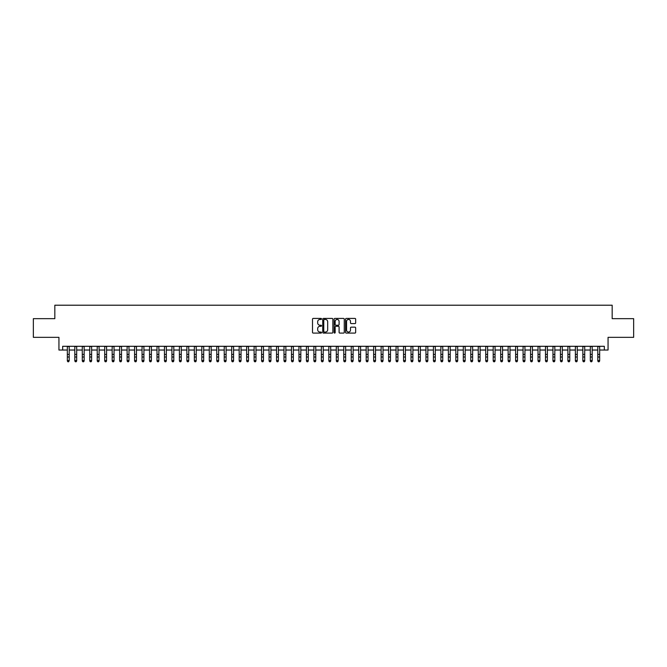 <?xml version="1.0" encoding="UTF-8"?>
<svg xmlns="http://www.w3.org/2000/svg" width="667" height="667" viewBox="0 0 667 667"><rect width="100%" height="100%" fill="white"/><g stroke="black" fill="none" stroke-linecap="round" stroke-linejoin="round"><path stroke-width="1" d="M321.544 318.934A0.517 0.517 0 0 0 321.035 318.426L313.24 318.426A0.734 0.734 0 0 0 312.506 319.151L312.506 332.358A0.734 0.734 0 0 0 313.24 333.091L321.035 333.091A0.517 0.517 0 0 0 321.544 332.575A0.517 0.517 0 0 0 321.035 332.058L320.027 332.058A2.343 2.343 0 0 1 317.675 329.715L317.675 328.614A2.343 2.343 0 0 1 320.027 326.271L321.035 326.271A0.517 0.517 0 0 0 321.544 325.754A0.517 0.517 0 0 0 321.035 325.238L320.027 325.238A2.343 2.343 0 0 1 317.675 322.895L317.675 321.794A2.343 2.343 0 0 1 320.027 319.451L321.035 319.451A0.517 0.517 0 0 0 321.544 318.934M354.936 323.595A0.734 0.734 0 0 0 355.661 322.861L355.661 319.151A0.734 0.734 0 0 0 354.936 318.426L346.281 318.426A0.734 0.734 0 0 0 345.548 319.151L345.548 332.358A0.734 0.734 0 0 0 346.281 333.091L354.936 333.091A0.734 0.734 0 0 0 355.661 332.358L355.661 327.881A0.734 0.734 0 0 0 354.936 327.147L351.226 327.147A0.734 0.734 0 0 0 350.492 327.881L350.492 330.098A1.959 1.959 0 0 1 348.533 332.058A1.959 1.959 0 0 1 346.573 330.098L346.573 321.411A1.959 1.959 0 0 1 348.533 319.451A1.959 1.959 0 0 1 350.492 321.411L350.492 322.861A0.734 0.734 0 0 0 351.226 323.595L354.936 323.595M62.673 350.033L62.673 346.298L604.327 346.298L604.327 350.033L608.062 350.033L608.062 337.335L633.65 337.335L633.65 318.659L612.173 318.659L612.173 305.211L54.827 305.211L54.827 318.659L33.35 318.659L33.35 337.335L58.938 337.335L58.938 350.033L67.342 350.033M332.858 319.151A0.734 0.734 0 0 0 332.124 318.426L323.47 318.426A0.734 0.734 0 0 0 322.736 319.151L322.736 332.358A0.734 0.734 0 0 0 323.47 333.091L332.124 333.091A0.734 0.734 0 0 0 332.858 332.358L332.858 319.151M334.876 318.426L343.53 318.426A0.734 0.734 0 0 1 344.264 319.151L344.264 332.358A0.734 0.734 0 0 1 343.53 333.091L339.828 333.091A0.734 0.734 0 0 1 339.094 332.358L339.094 327.005A0.734 0.734 0 0 0 338.361 326.271L335.901 326.271A0.734 0.734 0 0 0 335.168 327.005L335.168 332.575A0.517 0.517 0 0 1 334.659 333.091A0.517 0.517 0 0 1 334.142 332.575L334.142 319.151A0.734 0.734 0 0 1 334.876 318.426M69.21 350.033L74.812 350.033M76.68 350.033L82.283 350.033M84.15 350.033L89.753 350.033M91.621 350.033L97.224 350.033M99.1 350.033L104.702 350.033M106.57 350.033L112.173 350.033M114.04 350.033L119.643 350.033M121.511 350.033L127.114 350.033M128.981 350.033L134.584 350.033M136.452 350.033L142.054 350.033M143.922 350.033L149.525 350.033M151.392 350.033L156.995 350.033M158.863 350.033L164.466 350.033M166.333 350.033L171.936 350.033M173.804 350.033L179.406 350.033M181.274 350.033L186.877 350.033M188.744 350.033L194.355 350.033M196.223 350.033L201.826 350.033M203.693 350.033L209.296 350.033M211.164 350.033L216.767 350.033M218.634 350.033L224.237 350.033M226.105 350.033L231.707 350.033M233.575 350.033L239.178 350.033M241.045 350.033L246.648 350.033M248.516 350.033L254.119 350.033M255.986 350.033L261.589 350.033M263.457 350.033L269.059 350.033M270.927 350.033L276.53 350.033M278.397 350.033L284 350.033M285.868 350.033L291.479 350.033M293.347 350.033L298.949 350.033M300.817 350.033L306.42 350.033M308.287 350.033L313.89 350.033M315.758 350.033L321.361 350.033M323.228 350.033L328.831 350.033M330.699 350.033L336.301 350.033M338.169 350.033L343.772 350.033M345.639 350.033L351.242 350.033M353.11 350.033L358.713 350.033M360.58 350.033L366.183 350.033M368.051 350.033L373.653 350.033M375.521 350.033L381.132 350.033M383 350.033L388.603 350.033M390.47 350.033L396.073 350.033M397.941 350.033L403.543 350.033M405.411 350.033L411.014 350.033M412.881 350.033L418.484 350.033M420.352 350.033L425.955 350.033M427.822 350.033L433.425 350.033M435.293 350.033L440.895 350.033M442.763 350.033L448.366 350.033M450.233 350.033L455.836 350.033M457.704 350.033L463.307 350.033M465.174 350.033L470.777 350.033M472.645 350.033L478.256 350.033M480.123 350.033L485.726 350.033M487.594 350.033L493.196 350.033M495.064 350.033L500.667 350.033M502.534 350.033L508.137 350.033M510.005 350.033L515.608 350.033M517.475 350.033L523.078 350.033M524.946 350.033L530.548 350.033M532.416 350.033L538.019 350.033M539.886 350.033L545.489 350.033M547.357 350.033L552.96 350.033M554.827 350.033L560.43 350.033M562.298 350.033L567.9 350.033M569.776 350.033L575.379 350.033M577.247 350.033L582.85 350.033M584.717 350.033L590.32 350.033M592.188 350.033L597.79 350.033M599.658 350.033L604.327 350.033M324.279 319.451A0.517 0.517 0 0 0 323.762 319.96L323.762 331.549A0.517 0.517 0 0 0 324.279 332.058L325.338 332.058A2.343 2.343 0 0 0 327.689 329.715L327.689 321.794A2.343 2.343 0 0 0 325.338 319.451L324.279 319.451M339.094 321.444A1.959 1.959 0 0 0 337.127 319.485A1.959 1.959 0 0 0 335.168 321.444L335.168 324.512A0.734 0.734 0 0 0 335.901 325.238L338.361 325.238A0.734 0.734 0 0 0 339.094 324.512L339.094 321.444M67.342 360.972L67.901 361.789L67.342 360.555L69.21 360.555L68.651 361.789L67.901 361.622L68.651 361.789M69.21 346.298L69.21 360.555L68.651 361.622M67.342 346.298L67.342 360.555L67.901 361.622M76.68 346.298L76.68 360.972L76.121 361.789L75.371 361.622L76.121 361.789M74.812 346.298L74.812 360.555L76.68 360.555L76.121 361.622M75.371 361.789L74.812 360.972L75.371 361.622M84.15 346.298L84.15 360.972L83.592 361.789L82.85 361.622L83.592 361.789M82.283 346.298L82.283 360.555L84.15 360.555L83.592 361.622M82.85 361.789L82.283 360.972L82.85 361.622M91.621 346.298L91.621 360.972L91.062 361.789L90.32 361.622L91.062 361.789M89.753 346.298L89.753 360.555L91.621 360.555L91.062 361.622M90.32 361.789L89.753 360.972L90.32 361.622M99.1 346.298L99.1 360.972L98.533 361.789L97.791 361.622L98.533 361.789M97.224 346.298L97.224 360.555L99.1 360.555L98.533 361.622M97.791 361.789L97.224 360.972L97.791 361.622M106.57 346.298L106.57 360.972L106.003 361.789L105.261 361.622L106.003 361.789M104.702 346.298L104.702 360.555L106.57 360.555L106.003 361.622M105.261 361.789L104.702 360.972L105.261 361.622M114.04 346.298L114.04 360.972L113.473 361.789L112.731 361.622L113.473 361.789M112.173 346.298L112.173 360.555L114.04 360.555L113.473 361.622M112.731 361.789L112.173 360.972L112.731 361.622M121.511 346.298L121.511 360.972L120.952 361.789L120.202 361.622L120.952 361.789M119.643 346.298L119.643 360.555L121.511 360.555L120.952 361.622M120.202 361.789L119.643 360.972L120.202 361.622M128.981 346.298L128.981 360.972L128.423 361.789L127.672 361.622L128.423 361.789M127.114 346.298L127.114 360.555L128.981 360.555L128.423 361.622M127.672 361.789L127.114 360.972L127.672 361.622M136.452 346.298L136.452 360.972L135.893 361.789L135.143 361.622L135.893 361.789M134.584 346.298L134.584 360.555L136.452 360.555L135.893 361.622M135.143 361.789L134.584 360.972L135.143 361.622M143.922 346.298L143.922 360.972L143.363 361.789L142.613 361.622L143.363 361.789M142.054 346.298L142.054 360.555L143.922 360.555L143.363 361.622M142.613 361.789L142.054 360.972L142.613 361.622M151.392 346.298L151.392 360.972L150.834 361.789L150.083 361.622L150.834 361.789M149.525 346.298L149.525 360.555L151.392 360.555L150.834 361.622M150.083 361.789L149.525 360.972L150.083 361.622M158.863 346.298L158.863 360.972L158.304 361.789L157.554 361.622L158.304 361.789M156.995 346.298L156.995 360.555L158.863 360.555L158.304 361.622M157.554 361.789L156.995 360.972L157.554 361.622M166.333 346.298L166.333 360.972L165.775 361.789L165.024 361.622L165.775 361.789M164.466 346.298L164.466 360.555L166.333 360.555L165.775 361.622M165.024 361.789L164.466 360.972L165.024 361.622M173.804 346.298L173.804 360.972L173.245 361.789L172.495 361.622L173.245 361.789M171.936 346.298L171.936 360.555L173.804 360.555L173.245 361.622M172.495 361.789L171.936 360.972L172.495 361.622M181.274 346.298L181.274 360.972L180.715 361.789L179.973 361.622L180.715 361.789M179.406 346.298L179.406 360.555L181.274 360.555L180.715 361.622M179.973 361.789L179.406 360.972L179.973 361.622M188.744 346.298L188.744 360.972L188.186 361.789L187.444 361.622L188.186 361.789M186.877 346.298L186.877 360.555L188.744 360.555L188.186 361.622M187.444 361.789L186.877 360.972L187.444 361.622M196.223 346.298L196.223 360.972L195.656 361.789L194.914 361.622L195.656 361.789M194.355 346.298L194.355 360.555L196.223 360.555L195.656 361.622M194.914 361.789L194.355 360.972L194.914 361.622M203.693 346.298L203.693 360.972L203.127 361.789L202.384 361.622L203.127 361.789M201.826 346.298L201.826 360.555L203.693 360.555L203.127 361.622M202.384 361.789L201.826 360.972L202.384 361.622M211.164 346.298L211.164 360.972L210.597 361.789L209.855 361.622L210.597 361.789M209.296 346.298L209.296 360.555L211.164 360.555L210.597 361.622M209.855 361.789L209.296 360.972L209.855 361.622M218.634 346.298L218.634 360.972L218.076 361.789L217.325 361.622L218.076 361.789M216.767 346.298L216.767 360.555L218.634 360.555L218.076 361.622M217.325 361.789L216.767 360.972L217.325 361.622M226.105 346.298L226.105 360.972L225.546 361.789L224.796 361.622L225.546 361.789M224.237 346.298L224.237 360.555L226.105 360.555L225.546 361.622M224.796 361.789L224.237 360.972L224.796 361.622M233.575 346.298L233.575 360.972L233.016 361.789L232.266 361.622L233.016 361.789M231.707 346.298L231.707 360.555L233.575 360.555L233.016 361.622M232.266 361.789L231.707 360.972L232.266 361.622M241.045 346.298L241.045 360.972L240.487 361.789L239.736 361.622L240.487 361.789M239.178 346.298L239.178 360.555L241.045 360.555L240.487 361.622M239.736 361.789L239.178 360.972L239.736 361.622M248.516 346.298L248.516 360.972L247.957 361.789L247.207 361.622L247.957 361.789M246.648 346.298L246.648 360.555L248.516 360.555L247.957 361.622M247.207 361.789L246.648 360.972L247.207 361.622M255.986 346.298L255.986 360.972L255.428 361.789L254.677 361.622L255.428 361.789M254.119 346.298L254.119 360.555L255.986 360.555L255.428 361.622M254.677 361.789L254.119 360.972L254.677 361.622M263.457 346.298L263.457 360.972L262.898 361.789L262.148 361.622L262.898 361.789M261.589 346.298L261.589 360.555L263.457 360.555L262.898 361.622M262.148 361.789L261.589 360.972L262.148 361.622M270.927 346.298L270.927 360.972L270.368 361.789L269.626 361.622L270.368 361.789M269.059 346.298L269.059 360.555L270.927 360.555L270.368 361.622M269.626 361.789L269.059 360.972L269.626 361.622M278.397 346.298L278.397 360.972L277.839 361.789L277.097 361.622L277.839 361.789M276.53 346.298L276.53 360.555L278.397 360.555L277.839 361.622M277.097 361.789L276.53 360.972L277.097 361.622M285.868 346.298L285.868 360.972L285.309 361.789L284.567 361.622L285.309 361.789M284 346.298L284 360.555L285.868 360.555L285.309 361.622M284.567 361.789L284 360.972L284.567 361.622M293.347 346.298L293.347 360.972L292.78 361.789L292.038 361.622L292.78 361.789M291.479 346.298L291.479 360.555L293.347 360.555L292.78 361.622M292.038 361.789L291.479 360.972L292.038 361.622M300.817 346.298L300.817 360.972L300.25 361.789L299.508 361.622L300.25 361.789M298.949 346.298L298.949 360.555L300.817 360.555L300.25 361.622M299.508 361.789L298.949 360.972L299.508 361.622M308.287 346.298L308.287 360.972L307.729 361.789L306.978 361.622L307.729 361.789M306.42 346.298L306.42 360.555L308.287 360.555L307.729 361.622M306.978 361.789L306.42 360.972L306.978 361.622M315.758 346.298L315.758 360.972L315.199 361.789L314.449 361.622L315.199 361.789M313.89 346.298L313.89 360.555L315.758 360.555L315.199 361.622M314.449 361.789L313.89 360.972L314.449 361.622M323.228 346.298L323.228 360.972L322.67 361.789L321.919 361.622L322.67 361.789M321.361 346.298L321.361 360.555L323.228 360.555L322.67 361.622M321.919 361.789L321.361 360.972L321.919 361.622M330.699 346.298L330.699 360.972L330.14 361.789L329.39 361.622L330.14 361.789M328.831 346.298L328.831 360.555L330.699 360.555L330.14 361.622M329.39 361.789L328.831 360.972L329.39 361.622M338.169 346.298L338.169 360.972L337.61 361.789L336.86 361.622L337.61 361.789M336.301 346.298L336.301 360.555L338.169 360.555L337.61 361.622M336.86 361.789L336.301 360.972L336.86 361.622M345.639 346.298L345.639 360.972L345.081 361.789L344.33 361.622L345.081 361.789M343.772 346.298L343.772 360.555L345.639 360.555L345.081 361.622M344.33 361.789L343.772 360.972L344.33 361.622M353.11 346.298L353.11 360.972L352.551 361.789L351.801 361.622L352.551 361.789M351.242 346.298L351.242 360.555L353.11 360.555L352.551 361.622M351.801 361.789L351.242 360.972L351.801 361.622M360.58 346.298L360.58 360.972L360.022 361.789L359.271 361.622L360.022 361.789M358.713 346.298L358.713 360.555L360.58 360.555L360.022 361.622M359.271 361.789L358.713 360.972L359.271 361.622M368.051 346.298L368.051 360.972L367.492 361.789L366.75 361.622L367.492 361.789M366.183 346.298L366.183 360.555L368.051 360.555L367.492 361.622M366.75 361.789L366.183 360.972L366.75 361.622M375.521 346.298L375.521 360.972L374.962 361.789L374.22 361.622L374.962 361.789M373.653 346.298L373.653 360.555L375.521 360.555L374.962 361.622M374.22 361.789L373.653 360.972L374.22 361.622M383 346.298L383 360.972L382.433 361.789L381.691 361.622L382.433 361.789M381.132 346.298L381.132 360.555L383 360.555L382.433 361.622M381.691 361.789L381.132 360.972L381.691 361.622M390.47 346.298L390.47 360.972L389.903 361.789L389.161 361.622L389.903 361.789M388.603 346.298L388.603 360.555L390.47 360.555L389.903 361.622M389.161 361.789L388.603 360.972L389.161 361.622M397.941 346.298L397.941 360.972L397.374 361.789L396.632 361.622L397.374 361.789M396.073 346.298L396.073 360.555L397.941 360.555L397.374 361.622M396.632 361.789L396.073 360.972L396.632 361.622M405.411 346.298L405.411 360.972L404.852 361.789L404.102 361.622L404.852 361.789M403.543 346.298L403.543 360.555L405.411 360.555L404.852 361.622M404.102 361.789L403.543 360.972L404.102 361.622M412.881 346.298L412.881 360.972L412.323 361.789L411.572 361.622L412.323 361.789M411.014 346.298L411.014 360.555L412.881 360.555L412.323 361.622M411.572 361.789L411.014 360.972L411.572 361.622M420.352 346.298L420.352 360.972L419.793 361.789L419.043 361.622L419.793 361.789M418.484 346.298L418.484 360.555L420.352 360.555L419.793 361.622M419.043 361.789L418.484 360.972L419.043 361.622M427.822 346.298L427.822 360.972L427.264 361.789L426.513 361.622L427.264 361.789M425.955 346.298L425.955 360.555L427.822 360.555L427.264 361.622M426.513 361.789L425.955 360.972L426.513 361.622M435.293 346.298L435.293 360.972L434.734 361.789L433.984 361.622L434.734 361.789M433.425 346.298L433.425 360.555L435.293 360.555L434.734 361.622M433.984 361.789L433.425 360.972L433.984 361.622M442.763 346.298L442.763 360.972L442.204 361.789L441.454 361.622L442.204 361.789M440.895 346.298L440.895 360.555L442.763 360.555L442.204 361.622M441.454 361.789L440.895 360.972L441.454 361.622M450.233 346.298L450.233 360.972L449.675 361.789L448.924 361.622L449.675 361.789M448.366 346.298L448.366 360.555L450.233 360.555L449.675 361.622M448.924 361.789L448.366 360.972L448.924 361.622M457.704 346.298L457.704 360.972L457.145 361.789L456.403 361.622L457.145 361.789M455.836 346.298L455.836 360.555L457.704 360.555L457.145 361.622M456.403 361.789L455.836 360.972L456.403 361.622M465.174 346.298L465.174 360.972L464.616 361.789L463.873 361.622L464.616 361.789M463.307 346.298L463.307 360.555L465.174 360.555L464.616 361.622M463.873 361.789L463.307 360.972L463.873 361.622M472.645 346.298L472.645 360.972L472.086 361.789L471.344 361.622L472.086 361.789M470.777 346.298L470.777 360.555L472.645 360.555L472.086 361.622M471.344 361.789L470.777 360.972L471.344 361.622M480.123 346.298L480.123 360.972L479.556 361.789L478.814 361.622L479.556 361.789M478.256 346.298L478.256 360.555L480.123 360.555L479.556 361.622M478.814 361.789L478.256 360.972L478.814 361.622M487.594 346.298L487.594 360.972L487.027 361.789L486.285 361.622L487.027 361.789M485.726 346.298L485.726 360.555L487.594 360.555L487.027 361.622M486.285 361.789L485.726 360.972L486.285 361.622M495.064 346.298L495.064 360.972L494.505 361.789L493.755 361.622L494.505 361.789M493.196 346.298L493.196 360.555L495.064 360.555L494.505 361.622M493.755 361.789L493.196 360.972L493.755 361.622M502.534 346.298L502.534 360.972L501.976 361.789L501.225 361.622L501.976 361.789M500.667 346.298L500.667 360.555L502.534 360.555L501.976 361.622M501.225 361.789L500.667 360.972L501.225 361.622M510.005 346.298L510.005 360.972L509.446 361.789L508.696 361.622L509.446 361.789M508.137 346.298L508.137 360.555L510.005 360.555L509.446 361.622M508.696 361.789L508.137 360.972L508.696 361.622M517.475 346.298L517.475 360.972L516.917 361.789L516.166 361.622L516.917 361.789M515.608 346.298L515.608 360.555L517.475 360.555L516.917 361.622M516.166 361.789L515.608 360.972L516.166 361.622M524.946 346.298L524.946 360.972L524.387 361.789L523.637 361.622L524.387 361.789M523.078 346.298L523.078 360.555L524.946 360.555L524.387 361.622M523.637 361.789L523.078 360.972L523.637 361.622M532.416 346.298L532.416 360.972L531.857 361.789L531.107 361.622L531.857 361.789M530.548 346.298L530.548 360.555L532.416 360.555L531.857 361.622M531.107 361.789L530.548 360.972L531.107 361.622M539.886 346.298L539.886 360.972L539.328 361.789L538.577 361.622L539.328 361.789M538.019 346.298L538.019 360.555L539.886 360.555L539.328 361.622M538.577 361.789L538.019 360.972L538.577 361.622M547.357 346.298L547.357 360.972L546.798 361.789L546.048 361.622L546.798 361.789M545.489 346.298L545.489 360.555L547.357 360.555L546.798 361.622M546.048 361.789L545.489 360.972L546.048 361.622M554.827 346.298L554.827 360.972L554.269 361.789L553.527 361.622L554.269 361.789M552.96 346.298L552.96 360.555L554.827 360.555L554.269 361.622M553.527 361.789L552.96 360.972L553.527 361.622M562.298 346.298L562.298 360.972L561.739 361.789L560.997 361.622L561.739 361.789M560.43 346.298L560.43 360.555L562.298 360.555L561.739 361.622M560.997 361.789L560.43 360.972L560.997 361.622M569.776 346.298L569.776 360.972L569.209 361.789L568.467 361.622L569.209 361.789M567.9 346.298L567.9 360.555L569.776 360.555L569.209 361.622M568.467 361.789L567.9 360.972L568.467 361.622M577.247 346.298L577.247 360.972L576.68 361.789L575.938 361.622L576.68 361.789M575.379 346.298L575.379 360.555L577.247 360.555L576.68 361.622M575.938 361.789L575.379 360.972L575.938 361.622M584.717 346.298L584.717 360.972L584.15 361.789L583.408 361.622L584.15 361.789M582.85 346.298L582.85 360.555L584.717 360.555L584.15 361.622M583.408 361.789L582.85 360.972L583.408 361.622M592.188 346.298L592.188 360.972L591.629 361.789L590.879 361.622L591.629 361.789M590.32 346.298L590.32 360.555L592.188 360.555L591.629 361.622M590.879 361.789L590.32 360.972L590.879 361.622M599.658 346.298L599.658 360.972L599.099 361.789L598.349 361.622L599.099 361.789M597.79 346.298L597.79 360.555L599.658 360.555L599.099 361.622M598.349 361.789L597.79 360.972L598.349 361.622M69.21 354.427L67.342 354.427M69.21 356.995L67.342 356.995M69.21 346.54L67.342 346.54M76.68 354.427L74.812 354.427M76.68 356.995L74.812 356.995M76.68 346.54L74.812 346.54M84.15 354.427L82.283 354.427M84.15 356.995L82.283 356.995M84.15 346.54L82.283 346.54M91.621 354.427L89.753 354.427M91.621 356.995L89.753 356.995M91.621 346.54L89.753 346.54M99.1 354.427L97.224 354.427M99.1 356.995L97.224 356.995M99.1 346.54L97.224 346.54M106.57 354.427L104.702 354.427M106.57 356.995L104.702 356.995M106.57 346.54L104.702 346.54M114.04 354.427L112.173 354.427M114.04 356.995L112.173 356.995M114.04 346.54L112.173 346.54M121.511 354.427L119.643 354.427M121.511 356.995L119.643 356.995M121.511 346.54L119.643 346.54M128.981 354.427L127.114 354.427M128.981 356.995L127.114 356.995M128.981 346.54L127.114 346.54M136.452 354.427L134.584 354.427M136.452 356.995L134.584 356.995M136.452 346.54L134.584 346.54M143.922 354.427L142.054 354.427M143.922 356.995L142.054 356.995M143.922 346.54L142.054 346.54M151.392 354.427L149.525 354.427M151.392 356.995L149.525 356.995M151.392 346.54L149.525 346.54M158.863 354.427L156.995 354.427M158.863 356.995L156.995 356.995M158.863 346.54L156.995 346.54M166.333 354.427L164.466 354.427M166.333 356.995L164.466 356.995M166.333 346.54L164.466 346.54M173.804 354.427L171.936 354.427M173.804 356.995L171.936 356.995M173.804 346.54L171.936 346.54M181.274 354.427L179.406 354.427M181.274 356.995L179.406 356.995M181.274 346.54L179.406 346.54M188.744 354.427L186.877 354.427M188.744 356.995L186.877 356.995M188.744 346.54L186.877 346.54M196.223 354.427L194.355 354.427M196.223 356.995L194.355 356.995M196.223 346.54L194.355 346.54M203.693 354.427L201.826 354.427M203.693 356.995L201.826 356.995M203.693 346.54L201.826 346.54M211.164 354.427L209.296 354.427M211.164 356.995L209.296 356.995M211.164 346.54L209.296 346.54M218.634 354.427L216.767 354.427M218.634 356.995L216.767 356.995M218.634 346.54L216.767 346.54M226.105 354.427L224.237 354.427M226.105 356.995L224.237 356.995M226.105 346.54L224.237 346.54M233.575 354.427L231.707 354.427M233.575 356.995L231.707 356.995M233.575 346.54L231.707 346.54M241.045 354.427L239.178 354.427M241.045 356.995L239.178 356.995M241.045 346.54L239.178 346.54M248.516 354.427L246.648 354.427M248.516 356.995L246.648 356.995M248.516 346.54L246.648 346.54M255.986 354.427L254.119 354.427M255.986 356.995L254.119 356.995M255.986 346.54L254.119 346.54M263.457 354.427L261.589 354.427M263.457 356.995L261.589 356.995M263.457 346.54L261.589 346.54M270.927 354.427L269.059 354.427M270.927 356.995L269.059 356.995M270.927 346.54L269.059 346.54M278.397 354.427L276.53 354.427M278.397 356.995L276.53 356.995M278.397 346.54L276.53 346.54M285.868 354.427L284 354.427M285.868 356.995L284 356.995M285.868 346.54L284 346.54M293.347 354.427L291.479 354.427M293.347 356.995L291.479 356.995M293.347 346.54L291.479 346.54M300.817 354.427L298.949 354.427M300.817 356.995L298.949 356.995M300.817 346.54L298.949 346.54M308.287 354.427L306.42 354.427M308.287 356.995L306.42 356.995M308.287 346.54L306.42 346.54M315.758 354.427L313.89 354.427M315.758 356.995L313.89 356.995M315.758 346.54L313.89 346.54M323.228 354.427L321.361 354.427M323.228 356.995L321.361 356.995M323.228 346.54L321.361 346.54M330.699 354.427L328.831 354.427M330.699 356.995L328.831 356.995M330.699 346.54L328.831 346.54M338.169 354.427L336.301 354.427M338.169 356.995L336.301 356.995M338.169 346.54L336.301 346.54M345.639 354.427L343.772 354.427M345.639 356.995L343.772 356.995M345.639 346.54L343.772 346.54M353.11 354.427L351.242 354.427M353.11 356.995L351.242 356.995M353.11 346.54L351.242 346.54M360.58 354.427L358.713 354.427M360.58 356.995L358.713 356.995M360.58 346.54L358.713 346.54M368.051 354.427L366.183 354.427M368.051 356.995L366.183 356.995M368.051 346.54L366.183 346.54M375.521 354.427L373.653 354.427M375.521 356.995L373.653 356.995M375.521 346.54L373.653 346.54M383 354.427L381.132 354.427M383 356.995L381.132 356.995M383 346.54L381.132 346.54M390.47 354.427L388.603 354.427M390.47 356.995L388.603 356.995M390.47 346.54L388.603 346.54M397.941 354.427L396.073 354.427M397.941 356.995L396.073 356.995M397.941 346.54L396.073 346.54M405.411 354.427L403.543 354.427M405.411 356.995L403.543 356.995M405.411 346.54L403.543 346.54M412.881 354.427L411.014 354.427M412.881 356.995L411.014 356.995M412.881 346.54L411.014 346.54M420.352 354.427L418.484 354.427M420.352 356.995L418.484 356.995M420.352 346.54L418.484 346.54M427.822 354.427L425.955 354.427M427.822 356.995L425.955 356.995M427.822 346.54L425.955 346.54M435.293 354.427L433.425 354.427M435.293 356.995L433.425 356.995M435.293 346.54L433.425 346.54M442.763 354.427L440.895 354.427M442.763 356.995L440.895 356.995M442.763 346.54L440.895 346.54M450.233 354.427L448.366 354.427M450.233 356.995L448.366 356.995M450.233 346.54L448.366 346.54M457.704 354.427L455.836 354.427M457.704 356.995L455.836 356.995M457.704 346.54L455.836 346.54M465.174 354.427L463.307 354.427M465.174 356.995L463.307 356.995M465.174 346.54L463.307 346.54M472.645 354.427L470.777 354.427M472.645 356.995L470.777 356.995M472.645 346.54L470.777 346.54M480.123 354.427L478.256 354.427M480.123 356.995L478.256 356.995M480.123 346.54L478.256 346.54M487.594 354.427L485.726 354.427M487.594 356.995L485.726 356.995M487.594 346.54L485.726 346.54M495.064 354.427L493.196 354.427M495.064 356.995L493.196 356.995M495.064 346.54L493.196 346.54M502.534 354.427L500.667 354.427M502.534 356.995L500.667 356.995M502.534 346.54L500.667 346.54M510.005 354.427L508.137 354.427M510.005 356.995L508.137 356.995M510.005 346.54L508.137 346.54M517.475 354.427L515.608 354.427M517.475 356.995L515.608 356.995M517.475 346.54L515.608 346.54M524.946 354.427L523.078 354.427M524.946 356.995L523.078 356.995M524.946 346.54L523.078 346.54M532.416 354.427L530.548 354.427M532.416 356.995L530.548 356.995M532.416 346.54L530.548 346.54M539.886 354.427L538.019 354.427M539.886 356.995L538.019 356.995M539.886 346.54L538.019 346.54M547.357 354.427L545.489 354.427M547.357 356.995L545.489 356.995M547.357 346.54L545.489 346.54M554.827 354.427L552.96 354.427M554.827 356.995L552.96 356.995M554.827 346.54L552.96 346.54M562.298 354.427L560.43 354.427M562.298 356.995L560.43 356.995M562.298 346.54L560.43 346.54M569.776 354.427L567.9 354.427M569.776 356.995L567.9 356.995M569.776 346.54L567.9 346.54M577.247 354.427L575.379 354.427M577.247 356.995L575.379 356.995M577.247 346.54L575.379 346.54M584.717 354.427L582.85 354.427M584.717 356.995L582.85 356.995M584.717 346.54L582.85 346.54M592.188 354.427L590.32 354.427M592.188 356.995L590.32 356.995M592.188 346.54L590.32 346.54M599.658 354.427L597.79 354.427M599.658 356.995L597.79 356.995M599.658 346.54L597.79 346.54"/></g></svg>
